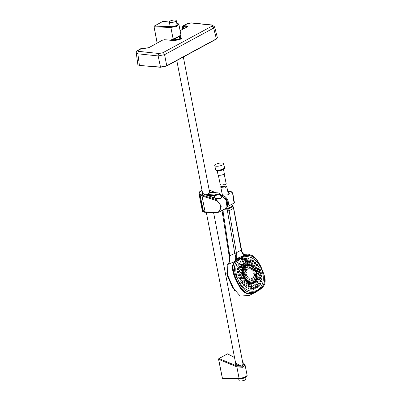 <?xml version="1.0" encoding="UTF-8"?>
<svg xmlns="http://www.w3.org/2000/svg" width="401" height="401" viewBox="0 0 401 401"><rect width="100%" height="100%" fill="white"/><g stroke="black" fill="none" stroke-linecap="round" stroke-linejoin="round"><path stroke-width="0.6" d="M179.437 36.476L173.728 39.333A0.637 0.391 64.7 0 0 173.733 39.328L180.605 35.794L180.936 35.082L178.931 24.566L176.37 26.511L170.866 27.448L154.109 26.842L157.182 43.042M170.625 40.14L173.132 38.977A0.637 0.391 64.7 0 0 173.728 39.333M154.275 26.12L171.077 26.631A0.637 0.341 91 0 0 170.866 27.448L173.132 38.977C177.432 37.273 183.633 33.92 179.818 35.358M169.342 22.155L163.027 21.323L154.39 26.025L154.029 26.812L157.117 43.077M171.077 26.631C174.415 27.173 181.152 23.524 177.021 23.408L176.796 23.368M158.741 23.669L158.315 23.9M163.608 21.694L163.027 21.323L154.33 26.035L154.029 26.812L154.275 26.2M157.167 43.052L154.089 26.842M234.545 357.597L227.618 353.857L218.956 358.549L237.252 366.103L243.532 366.228C244.981 365.226 244.856 364.118 243.161 362.9L242.74 362.624M242.941 363.637L242.56 365.702L241.201 366.108L235.623 363.141M235.673 363.386L236.48 365.005M242.871 365.501L243.016 364.043M227.618 353.857L228.079 354.248L227.447 353.938M242.705 362.439L243.432 362.915A0.637 0.376 123.5 0 0 243.161 362.9M243.432 362.915L245.061 364.985L242.53 367.301L236.866 366.86L218.575 359.326L218.846 358.549L218.575 359.326L222.319 378.113L218.62 359.276M234.515 357.436L227.512 353.852L218.846 358.549L218.655 359.351L222.395 378.143L239.086 378.419L244.58 377.416L247.146 375.486C246.986 375.938 247.206 378.313 239.412 378.835A0.637 0.346 -90.1 0 1 239.086 378.419L236.866 366.86A0.637 0.251 -67.6 0 1 237.252 366.103M222.72 378.328L222.365 378.063M222.755 378.564L222.319 378.113L222.755 378.564L239.412 378.835A0.637 0.346 -90.1 0 0 239.532 378.8M179.693 38.265A3.87 1.138 169 0 1 180.069 38.561L180.435 38.586A0.281 0.266 -10.7 0 1 180.761 38.797L180.671 38.882M180.671 38.887L179.849 38.882A3.589 1.058 -11 0 0 179.798 38.807M180.004 39.223L180.069 38.561A0.281 0.266 153 0 0 179.849 38.882L179.924 39.253M166.631 66.03L216.284 39.133L166.671 66.015L160.555 67.278L139.428 65.443L160.345 67.067L166.756 65.749L216.375 38.862L213.638 28.07L164.57 54.656L166.756 65.749M162.791 52.777A1.99 1.353 -118.4 0 1 164.57 54.656L158.154 55.934L137.854 53.804L139.428 65.443L137.869 64.721L136.285 52.972L137.854 53.804A1.99 1.338 96.8 0 1 138.831 51.388L159.042 53.508L162.791 52.777L211.823 26.21C212.705 25.659 212.595 25.283 211.492 25.088A1.99 1.328 -82.8 0 1 212.054 24.987L214.63 26.842L213.638 28.07A1.99 1.424 -118.5 0 0 211.823 26.21M160.555 67.278L158.154 55.934A1.99 1.238 95.2 0 1 159.042 53.508M180.806 35.609L180.26 39.328L169.312 39.995L164.35 39.749L162.58 40.12L149.062 47.564L144.726 48.421L141.463 48.285L137.859 50.366C136.691 51.223 136.17 52.095 136.285 52.972M142.27 48.175L138.505 50.23A1.99 1.409 -120.1 0 0 137.859 50.366M180.094 30.671L186.691 27.173C187.753 26.526 187.618 26.1 186.295 25.895L183.663 25.634L187.478 23.694L191.227 22.997A1.99 1.238 -85.3 0 1 191.713 22.882L212.054 24.987M138.505 50.23C137.628 50.807 137.733 51.193 138.831 51.388M181.102 38.977L181.362 38.481C180.981 38.476 182.57 38.451 177.603 39.975C174.996 40.506 172.996 40.636 171.608 40.356L169.448 40M179.092 37.398L179.222 36.386M186.886 27.017L183.648 26.631L183.046 27.463L183.302 28.937M183.663 28.747L183.427 27.383L183.879 26.747L186.425 27.027L186.139 26.25L187.142 26.752L186.691 27.173M183.427 27.388L184.51 26.837M182.826 29.188L182.515 27.393L183.663 25.634L183.082 25.739L182.49 26.947M187.478 23.694A1.99 1.363 -116.9 0 0 186.901 23.789L191.713 22.882M216.284 39.133L217.382 37.699L216.375 38.862M182.771 29.218L182.445 27.333L183.046 27.463M179.127 36.722L179.117 37.203M259.663 289.753L250.119 293.913L244.635 292.494L240.059 287.357L233.773 274.239L232.485 267.261L234.48 261.597C229.442 267.718 235.106 278.87 239.257 286.169C243.452 295.176 251.768 295.301 256.76 291.652L249.352 295.387L240.269 296.098L232.435 287.271L227.362 275.667L227.863 264.439C229.828 262.184 230.455 259.257 229.738 255.668L229.537 255.627M225.552 208.57L228.359 208.184L228.695 208.761L227.116 209.101L227.151 208.44M232.329 205.568L232.244 206.194M224.395 209.277L227.116 209.101L234.801 253.497L229.738 255.668L223.006 211.212L229.121 210.731L236.374 252.735L241.222 250.109C241.983 254.079 243.963 255.627 247.156 254.77L244.71 254.705L242.996 253.537C242.725 253.808 241.327 249.793 241.562 249.883L233.643 208.064L232.72 205.638A0.596 0.531 -63.9 0 0 232.395 205.603M232.971 205.929L233.076 206.385A0.596 0.536 -139.4 0 0 232.475 205.954M233.447 207.838L233.076 206.385L228.695 208.761L229.121 210.731L233.557 208.33L241.222 250.109M227.888 265.256L227.863 264.439L234.48 261.597C235.983 259.658 236.094 256.956 234.801 253.497L236.374 252.735C237.242 256.655 236.625 259.617 234.535 261.612C238.034 257.848 242.244 255.567 247.156 254.77L247.136 254.74M222.049 210.595L229.126 255.883C230.069 259.357 229.562 262.269 227.603 264.62L227.863 264.439M234.75 291.016L226.685 273.026M241.111 258.003C234.024 260.249 232.274 270.264 237.688 279.136C234.324 269.673 235.467 262.625 241.111 258.003L242.445 257.282C249.352 255.111 255.362 258.284 260.47 266.795L261.397 268.74C264.84 278.169 263.703 285.211 257.988 289.868L256.63 290.605C249.803 292.73 243.798 289.557 238.615 281.086C242.214 290.951 250.635 295.412 256.63 290.605M237.688 279.136L238.615 281.086M257.988 289.868C265.106 287.592 266.73 277.662 261.397 268.74M260.47 266.795C256.896 256.921 248.339 252.51 242.445 257.282M245.983 254.991L240.435 257.111C232.259 259.262 230.359 271.066 236.605 280.83C238.73 286.033 241.733 290.068 245.623 292.946C249.753 294.304 253.487 293.828 256.825 291.522L258.028 290.82M257.322 290.269L257.141 291.327C254.409 293.457 250.66 293.923 245.898 292.73C241.858 289.467 239.001 285.687 237.332 281.387C234.67 277.226 231.588 265.196 233.437 264.454C232.73 263.652 238.47 257.607 240.8 257.021L246.209 254.936L249.502 254.695L252.349 255.597C255.387 257.733 257.607 260.309 259.021 263.327C260.46 265.236 262.359 269.743 264.725 276.84C265.983 282.875 264.008 285.542 263.668 285.928C262.56 287.512 260.765 289.096 258.274 290.67L257.141 291.327A92.235 64.315 -118.5 0 1 256.825 291.522L258.274 290.675M242.054 289.918L236.204 279.993L232.665 268.966M245.763 255.041L246.209 254.936M246.981 264.179L252.435 265.738L256.57 271.382L257.267 278.309L254.114 282.976C246.71 287.697 237.372 270.379 244.59 265.282L241.201 258.69L241.843 258.359L245.572 265.422C246.359 262.028 245.116 259.673 241.843 258.359L241.703 258.028C245.432 259.302 246.8 261.833 245.813 265.622L246.61 265.191C247.482 261.467 246.119 258.931 242.51 257.592L241.848 257.793M246.735 264.951L246.831 265.091C254.239 262.234 261.116 278.87 253.883 282.114C247.156 286.434 238.625 270.68 245.151 265.998L244.881 265.693C238.044 270.55 246.936 287.011 253.963 282.505C261.517 279.111 254.294 261.743 246.585 264.77M245.422 265.241L244.881 265.693L244.59 265.282L245.232 264.956M246.675 264.896L246.79 265.557L245.643 266.179C242.971 268.655 242.565 272.189 244.43 276.77C247.056 281.412 250.164 283.056 253.758 281.697C256.906 279.402 257.492 275.753 255.527 270.755C253.156 266.449 250.244 264.72 246.79 265.557L246.655 265.141C247.377 261.246 246.019 258.73 242.585 257.582M245.753 265.627L245.643 266.179L245.151 265.998L245.813 265.622A0.516 0.361 64.3 0 0 245.838 266.144M242.585 257.437L242.941 257.753M245.768 259.763L246.61 261.337M241.201 258.69L241.071 258.264L241.703 258.028M246.655 265.703A0.516 0.361 58.8 0 1 246.61 265.191L246.635 265.051M242.931 257.768L242.51 257.592L242.931 257.768M245.031 265.873L245.602 265.477M215.898 192.756L210.911 190.706A0.637 0.381 112 0 0 210.695 190.721L215.618 192.746M220.39 194.781L226.826 200.625L225.848 208.385C226.605 208.159 227.212 207.086 227.673 205.162L227.177 201.076C225.362 197.558 223.848 195.753 222.63 195.653L220.355 194.66M209.237 190.259L210.695 190.721M200.525 191.462L201.402 191.066M203.066 210.886L203.332 210.505M203.182 210.981L202.901 210.856M200.109 195.277L203.317 210.585L203.026 211.222L202.259 210.56L202.34 210.921L205.142 211.893L216.455 212.204L216.806 212.61L218.816 212.194L216.916 212.58M200.54 191.538L199.708 192.104M198.976 193.703L199.974 195.147M203.162 210.971L203.026 211.222M202.059 190.475L200.991 190.931C198.856 192.365 199.127 193.718 201.803 195.001L203.507 194.004L202.38 192.124M216.455 212.204C221.928 212.605 221.863 203.132 216.365 200.6L201.387 195.768L198.966 193.648L198.966 192.961L199.548 191.833L202.044 190.395M202.45 192.485L202.395 192.961L203.462 194.029M210.33 192.635A0.596 0.416 61.5 0 1 210.59 192.52A0.596 0.396 -87 0 1 210.736 192.485L209.588 192.069M209.528 191.753L211.663 192.535M220.73 195.924L221.182 196.244C222.094 198.234 220.63 199.026 216.786 198.63L203.643 194.114M215.257 198.315L218.836 198.731C221.182 198.204 222.024 197.673 221.357 197.137L220.866 196.37M203.818 194.184L215.136 198.269M221.111 197.202L221.362 197.508M202.395 192.961L203.693 194.074M201.387 195.768L201.803 195.001L216.42 199.683L221.297 206.099L218.816 212.194L225.848 208.385M205.613 212.269A0.637 0.391 92.5 0 1 205.142 211.893A501.626 307.687 -87.1 0 1 202.029 195.989A0.637 0.336 -71.8 0 1 202.39 195.217M210.104 190.505L209.357 190.871M206.53 194.891A0.596 0.416 61.5 0 1 206.876 194.53L214.5 194.936L218.72 194.054C219.728 193.412 219.558 193.031 218.209 192.926L220.074 193.703L219.267 194.575L214.229 195.703L214.961 198.169M218.35 192.886L210.736 192.485A0.596 0.396 -87 0 1 210.881 192.535M214.229 195.703L207.217 195.327M214.5 194.936L214.229 195.698M227.888 192.049L228.54 192.074C230.4 194.31 228.62 195.277 223.207 194.981L221.192 195.447M234.264 202.766A0.476 0.461 -157.8 0 0 234.41 202.575L233.968 203.081L234.264 202.766L233.146 199.282C233.422 194.841 232.435 192.164 230.189 191.252L227.848 191.853M227.222 206.771L233.968 203.081M221.352 195.332C220.279 194.716 229.432 195.352 228.826 194.445L229.277 193.232L227.948 192.355M231.327 191.723L232.936 194.069L233.322 199.162L234.435 202.325M199.929 195.477L199.086 194.204L202.194 210.134L202.861 210.756L200.044 195.267M203.257 210.981L200.224 196.039M203.337 210.319L203.021 210.37M202.194 210.134L202.861 210.756M218.319 175.087L220.219 184.36L221.021 184.941L225.061 184.836L226.189 183.743L224.169 173.889M217.212 170.781L218.034 174.781A3.203 0.977 -11.6 0 0 218.861 175.242A3.203 0.977 -11.6 0 0 222.41 174.826A3.203 0.977 -11.6 0 0 224.309 173.498L223.492 169.498M222.52 163.052A4.566 1.388 168.4 0 1 223.698 163.703A4.566 1.388 168.4 0 1 220.981 165.598A4.566 1.388 168.4 0 1 215.928 166.189A4.566 1.388 168.4 0 1 214.751 165.538A4.566 1.388 168.4 0 1 217.462 163.643A4.566 1.388 168.4 0 1 222.52 163.052M223.698 163.703L224.495 167.603A4.566 1.388 168.4 0 1 221.783 169.498A4.566 1.388 168.4 0 1 216.725 170.089A4.566 1.388 168.4 0 1 215.548 169.438L214.751 165.538M221.522 187.382L220.705 186.731L220.916 186.425L224.47 186.986L221.522 187.382M222.826 186.726L225.984 186.089L226.786 186.676L225.878 187.437L224.47 186.986M175.011 20.05A3.544 1.043 -11 0 0 171.212 20.586A3.544 1.043 -11 0 0 169.302 21.935A3.544 1.043 -11 0 0 170.545 22.471A3.544 1.043 -11 0 0 174.345 21.93A3.544 1.043 -11 0 0 176.255 20.581A3.544 1.043 -11 0 0 175.011 20.05M245.618 377.416L245.938 379.065A3.544 1.043 169 0 1 244.024 380.414A3.544 1.043 169 0 1 240.229 380.95A3.544 1.043 169 0 1 238.981 380.419L238.675 378.84M177.021 23.408A0.637 0.476 -79.8 0 1 177.247 23.378L178.931 24.566M180.335 39.077L180.435 38.586A4.21 1.238 -11 0 0 179.653 38.055M191.227 22.997L211.492 25.088M166.671 66.015L160.345 67.067M160.52 67.283L139.423 65.443M141.463 48.285L142.099 48.16M183.798 26.767L186.791 27.083M183.648 26.631L183.508 25.99L186.139 26.25L186.295 25.895M183.513 25.99L183.668 25.634M186.525 27.263L180.089 30.641M222.304 210.495L223.006 211.212L222.851 210.164M256.82 291.522C252.074 293.597 249.257 294.369 248.359 293.833C248.384 294.504 242.154 292.008 239.412 286.149C237.492 283.457 235.377 278.61 233.076 271.602L232.71 265.943C232.841 262.936 235.412 259.993 240.42 257.116L240.42 257.116A92.195 64.29 61.5 0 1 240.8 257.021L241.763 257.612M245.768 258.45A0.802 0.566 -116.2 0 1 246.5 259.873A0.802 0.566 -116.2 0 1 245.768 258.45M248.013 258.54A0.802 0.561 -115.9 0 1 248.74 259.963A0.802 0.561 -115.9 0 1 248.013 258.54M250.304 259.186A0.802 0.556 -115.5 0 1 251.031 260.615A0.802 0.556 -115.5 0 1 250.304 259.186M252.435 261.357A0.802 0.551 -115 0 1 252.56 260.379A0.802 0.551 -115 0 1 253.407 260.825A0.802 0.551 -115 0 1 253.282 261.808A0.802 0.551 -115 0 1 252.435 261.357M254.565 263.041A0.802 0.551 -114.4 0 1 254.69 262.059A0.802 0.551 -114.4 0 1 255.527 262.51A0.802 0.551 -114.4 0 1 255.402 263.492A0.802 0.551 -114.4 0 1 254.565 263.041M256.48 265.146A0.802 0.546 -113.7 0 1 256.61 264.164A0.802 0.546 -113.7 0 1 257.442 264.62A0.802 0.546 -113.7 0 1 257.312 265.602A0.802 0.546 -113.7 0 1 256.48 265.146M258.119 267.602A0.802 0.546 -113 0 1 258.249 266.62A0.802 0.546 -113 0 1 259.076 267.076A0.802 0.546 -113 0 1 258.946 268.063A0.802 0.546 -113 0 1 258.119 267.602M259.407 270.314A0.802 0.546 -112.3 0 1 259.547 269.327A0.802 0.546 -112.3 0 1 260.369 269.788A0.802 0.546 -112.3 0 1 260.229 270.775A0.802 0.546 -112.3 0 1 259.407 270.314M260.304 273.171A0.802 0.546 -111.5 0 1 260.45 272.184A0.802 0.546 -111.5 0 1 261.267 272.645A0.802 0.546 -111.5 0 1 261.121 273.632A0.802 0.546 -111.5 0 1 260.304 273.171M260.77 276.068A0.802 0.546 -110.8 0 1 260.921 275.076A0.802 0.546 -110.8 0 1 261.733 275.537A0.802 0.546 -110.8 0 1 261.582 276.53A0.802 0.546 -110.8 0 1 260.77 276.068M260.79 278.89A0.802 0.551 -110.2 0 1 260.946 277.898A0.802 0.551 -110.2 0 1 261.758 278.359A0.802 0.551 -110.2 0 1 261.602 279.357A0.802 0.551 -110.2 0 1 260.79 278.89M260.525 280.54A0.802 0.551 -109.6 0 1 261.337 281.001A0.802 0.551 -109.6 0 1 261.171 281.998A0.802 0.551 -109.6 0 1 260.359 281.537A0.802 0.551 -109.6 0 1 260.525 280.54M259.668 282.895A0.802 0.556 -109.1 0 1 260.309 284.354A0.802 0.556 -109.1 0 1 259.668 282.895M258.414 284.88A0.802 0.561 -108.7 0 1 259.051 286.339A0.802 0.561 -108.7 0 1 258.414 284.88M256.81 286.414A0.802 0.566 -108.5 0 1 257.447 287.878A0.802 0.566 -108.5 0 1 256.81 286.414M248.931 262.394A0.802 0.561 -114.9 0 1 249.648 263.823A0.802 0.561 -114.9 0 1 248.931 262.394M251.146 264.314A0.802 0.556 -114.4 0 1 252.129 263.778A0.802 0.556 -114.4 0 1 251.146 264.314M255.262 268.249A0.802 0.551 -113.1 0 1 255.402 267.267A0.802 0.551 -113.1 0 1 256.234 267.718A0.802 0.551 -113.1 0 1 256.094 268.705A0.802 0.551 -113.1 0 1 255.262 268.249M257.622 273.903A0.802 0.551 -111.6 0 1 257.768 272.911A0.802 0.551 -111.6 0 1 258.595 273.372A0.802 0.551 -111.6 0 1 258.445 274.359A0.802 0.551 -111.6 0 1 257.622 273.903M257.703 278.625A0.802 0.556 -110.3 0 1 258.359 280.078A0.802 0.556 -110.3 0 1 257.703 278.625M256.73 280.971A0.802 0.561 -109.8 0 1 257.382 282.429A0.802 0.561 -109.8 0 1 256.73 280.971M255.216 282.74A0.802 0.566 -109.5 0 1 255.863 284.194A0.802 0.566 -109.5 0 1 255.216 282.74M257.903 276.86A0.802 0.556 -110.9 0 1 258.881 276.329A0.802 0.556 -110.9 0 1 257.903 276.86M256.72 270.961A0.802 0.551 -112.4 0 1 256.861 269.973A0.802 0.551 -112.4 0 1 257.688 270.429A0.802 0.551 -112.4 0 1 257.547 271.417A0.802 0.551 -112.4 0 1 256.72 270.961M246.936 262.214A0.802 0.566 -115.2 0 1 247.046 263.718M253.357 265.978A0.802 0.556 -113.8 0 1 254.334 265.447A0.802 0.556 -113.8 0 1 253.357 265.978M247.417 260.324A0.802 0.566 -115.5 0 1 248.144 261.753A0.802 0.566 -115.5 0 1 247.417 260.324M249.723 260.79A0.802 0.561 -115.2 0 1 250.45 262.224A0.802 0.561 -115.2 0 1 249.723 260.79M251.883 262.881A0.802 0.556 -114.7 0 1 252.856 262.349A0.802 0.556 -114.7 0 1 251.883 262.881M254.028 264.57A0.802 0.551 -114.1 0 1 254.159 263.587A0.802 0.551 -114.1 0 1 255.001 264.038A0.802 0.551 -114.1 0 1 254.871 265.021A0.802 0.551 -114.1 0 1 254.028 264.57M255.928 266.755A0.802 0.551 -113.4 0 1 256.064 265.768A0.802 0.551 -113.4 0 1 256.896 266.224A0.802 0.551 -113.4 0 1 256.76 267.211A0.802 0.551 -113.4 0 1 255.928 266.755M257.477 269.317A0.802 0.551 -112.7 0 1 257.617 268.334A0.802 0.551 -112.7 0 1 258.445 268.79A0.802 0.551 -112.7 0 1 258.304 269.778A0.802 0.551 -112.7 0 1 257.477 269.317M258.6 272.134A0.802 0.551 -111.9 0 1 258.745 271.146A0.802 0.551 -111.9 0 1 259.567 271.602A0.802 0.551 -111.9 0 1 259.422 272.595A0.802 0.551 -111.9 0 1 258.6 272.134M259.236 275.051A0.802 0.551 -111.2 0 1 259.387 274.058A0.802 0.551 -111.2 0 1 260.204 274.52A0.802 0.551 -111.2 0 1 260.054 275.512A0.802 0.551 -111.2 0 1 259.236 275.051M259.352 277.923A0.802 0.551 -110.5 0 1 259.507 276.931A0.802 0.551 -110.5 0 1 260.329 277.392A0.802 0.551 -110.5 0 1 260.169 278.384A0.802 0.551 -110.5 0 1 259.352 277.923M259.106 279.607A0.802 0.556 -109.9 0 1 259.763 281.066A0.802 0.556 -109.9 0 1 259.106 279.607M258.204 281.948A0.802 0.561 -109.5 0 1 258.851 283.407A0.802 0.561 -109.5 0 1 258.204 281.948M256.84 283.838A0.802 0.566 -109.1 0 1 257.487 285.296A0.802 0.566 -109.1 0 1 256.84 283.838M255.096 285.176A0.802 0.571 -108.9 0 1 255.738 286.635A0.802 0.571 -108.9 0 1 255.096 285.176M254.946 272.61A0.802 0.541 -111.9 0 1 255.081 271.622A0.802 0.541 -111.9 0 1 255.893 272.089A0.802 0.541 -111.9 0 1 255.758 273.076A0.802 0.541 -111.9 0 1 254.946 272.61M255.447 275.211A0.802 0.541 -110.3 0 1 255.597 274.219A0.802 0.541 -110.3 0 1 256.404 274.685A0.802 0.541 -110.3 0 1 256.254 275.677A0.802 0.541 -110.3 0 1 255.447 275.211M255.402 276.67A0.802 0.551 -108.9 0 1 256.204 277.136A0.802 0.551 -108.9 0 1 256.044 278.139A0.802 0.551 -108.9 0 1 255.236 277.672A0.802 0.551 -108.9 0 1 255.402 276.67M254.515 278.68A0.802 0.561 -107.9 0 1 255.141 280.154A0.802 0.561 -107.9 0 1 254.515 278.68M253.041 280.013A0.802 0.571 -107.4 0 1 253.668 281.482A0.802 0.571 -107.4 0 1 253.041 280.013M251.166 280.494A0.802 0.581 -107.5 0 1 251.793 281.968A0.802 0.581 -107.5 0 1 251.166 280.494M249.106 280.078A0.802 0.591 -108.2 0 1 249.748 281.547A0.802 0.591 -108.2 0 1 249.106 280.078M246.916 279.828A0.802 0.601 -109.4 0 1 247.978 279.256A0.802 0.601 -109.4 0 1 246.916 279.828M245.242 277.858A0.802 0.607 -111 0 1 246.314 277.286A0.802 0.607 -111 0 1 245.242 277.858M253.883 273.983A0.802 0.551 -111.3 0 1 254.034 272.991A0.802 0.551 -111.3 0 1 254.856 273.452A0.802 0.551 -111.3 0 1 254.705 274.449A0.802 0.551 -111.3 0 1 253.883 273.983M254.028 275.572A0.802 0.556 -109.9 0 1 254.685 277.036A0.802 0.556 -109.9 0 1 254.028 275.572M253.046 277.567A0.802 0.566 -108.9 0 1 253.688 279.036A0.802 0.566 -108.9 0 1 253.046 277.567M251.302 278.51A0.802 0.576 -108.7 0 1 251.948 279.978A0.802 0.576 -108.7 0 1 251.302 278.51M249.201 278.189A0.802 0.591 -109.3 0 1 249.858 279.652A0.802 0.591 -109.3 0 1 249.201 278.189M247.036 277.692A0.802 0.596 -110.7 0 1 248.094 277.126A0.802 0.596 -110.7 0 1 247.036 277.692M253.943 271.627A0.802 0.551 -113 0 1 253.462 271.888A0.802 0.551 -113 0 1 252.805 270.87A0.802 0.551 -113 0 1 253.547 270.464A0.802 0.551 -113 0 1 253.943 271.627M246.74 275.532A0.802 0.601 -112.5 0 1 245.547 274.8A0.802 0.601 -112.5 0 1 246.74 275.532M245.833 269.307A0.802 0.586 -115.5 0 1 246.565 270.74A0.802 0.586 -115.5 0 1 245.833 269.307M245.156 272.665A0.802 0.596 -114.3 0 1 246.209 272.099A0.802 0.596 -114.3 0 1 245.156 272.665M251.186 269.402A0.802 0.556 -114.6 0 1 252.159 268.87A0.802 0.556 -114.6 0 1 251.186 269.402M249.216 267.472A0.802 0.566 -115.7 0 1 249.948 268.906A0.802 0.566 -115.7 0 1 249.216 267.472M244.836 267.362A0.802 0.586 -117 0 1 245.582 268.785A0.802 0.586 -117 0 1 244.836 267.362M243.948 269.372A0.802 0.596 -116.1 0 1 244.685 270.8A0.802 0.596 -116.1 0 1 243.948 269.372M243.577 272.825A0.802 0.601 -114.6 0 1 244.645 272.254A0.802 0.601 -114.6 0 1 243.577 272.825M244.084 275.427A0.802 0.607 -112.9 0 1 245.156 274.855A0.802 0.607 -112.9 0 1 244.084 275.427M252.114 268.209A0.802 0.546 -115 0 1 252.229 267.231A0.802 0.546 -115 0 1 253.066 267.683A0.802 0.546 -115 0 1 252.951 268.665A0.802 0.546 -115 0 1 252.114 268.209M250.239 265.963A0.802 0.551 -116.2 0 1 251.096 266.409A0.802 0.551 -116.2 0 1 250.981 267.392A0.802 0.551 -116.2 0 1 250.124 266.941A0.802 0.551 -116.2 0 1 250.239 265.963M248.184 265.547A0.802 0.561 -117 0 1 248.931 266.971A0.802 0.561 -117 0 1 248.184 265.547M247.237 267.798A0.802 0.576 -116 0 1 247.973 269.226A0.802 0.576 -116 0 1 247.237 267.798M246.309 266.033A0.802 0.576 -117.3 0 1 247.061 267.452A0.802 0.576 -117.3 0 1 246.309 266.033M254.916 287.442A0.802 0.571 -108.4 0 1 255.552 288.9A0.802 0.571 -108.4 0 1 254.916 287.442M253.267 283.793A0.802 0.571 -109.4 0 1 253.918 285.251A0.802 0.571 -109.4 0 1 253.267 283.793M253.046 285.893A0.802 0.576 -108.9 0 1 253.693 287.357A0.802 0.576 -108.9 0 1 253.046 285.893M252.805 287.918A0.802 0.576 -108.5 0 1 253.447 289.382A0.802 0.576 -108.5 0 1 252.805 287.918M251.031 284.058A0.802 0.576 -109.6 0 1 251.683 285.517A0.802 0.576 -109.6 0 1 251.031 284.058M250.81 285.953A0.802 0.581 -109.1 0 1 251.462 287.412A0.802 0.581 -109.1 0 1 250.81 285.953M250.56 287.828A0.802 0.581 -108.7 0 1 251.201 289.291A0.802 0.581 -108.7 0 1 250.56 287.828M248.675 283.517A0.802 0.581 -109.9 0 1 249.332 284.971A0.802 0.581 -109.9 0 1 248.675 283.517M248.5 285.357A0.802 0.586 -109.5 0 1 249.151 286.81A0.802 0.586 -109.5 0 1 248.5 285.357M248.264 287.181A0.802 0.586 -109 0 1 248.916 288.64A0.802 0.586 -109 0 1 248.264 287.181M245.813 287.001A0.802 0.591 -109.5 0 1 246.861 286.439A0.802 0.591 -109.5 0 1 245.813 287.001M246.039 285.136A0.802 0.591 -110 0 1 247.081 284.575A0.802 0.591 -110 0 1 246.039 285.136M246.184 283.206A0.802 0.586 -110.4 0 1 247.227 282.645A0.802 0.586 -110.4 0 1 246.184 283.206M243.688 285.317A0.802 0.596 -110.1 0 1 244.74 284.755A0.802 0.596 -110.1 0 1 243.688 285.317M243.933 283.337A0.802 0.591 -110.6 0 1 244.981 282.775A0.802 0.591 -110.6 0 1 243.933 283.337M244.109 281.216A0.802 0.591 -111.1 0 1 245.151 280.66A0.802 0.591 -111.1 0 1 244.109 281.216M241.768 283.206A0.802 0.596 -110.8 0 1 242.826 282.645A0.802 0.596 -110.8 0 1 241.768 283.206M242.099 281.071A0.802 0.596 -111.4 0 1 243.146 280.505A0.802 0.596 -111.4 0 1 242.099 281.071M240.134 280.75A0.802 0.596 -111.6 0 1 241.191 280.184A0.802 0.596 -111.6 0 1 240.134 280.75M238.841 278.043A0.802 0.596 -112.4 0 1 239.898 277.477A0.802 0.596 -112.4 0 1 238.841 278.043M240.625 278.444A0.802 0.596 -112.2 0 1 241.678 277.878A0.802 0.596 -112.2 0 1 240.625 278.444M242.415 278.705A0.802 0.591 -111.9 0 1 243.457 278.144A0.802 0.591 -111.9 0 1 242.415 278.705M237.943 275.186A0.802 0.596 -113.2 0 1 239.001 274.62A0.802 0.596 -113.2 0 1 237.943 275.186M239.597 275.597A0.802 0.596 -113 0 1 240.65 275.031A0.802 0.596 -113 0 1 239.597 275.597M241.222 275.853A0.802 0.591 -112.7 0 1 242.264 275.292A0.802 0.591 -112.7 0 1 241.222 275.853M237.482 272.289A0.802 0.596 -114 0 1 238.535 271.723A0.802 0.596 -114 0 1 237.482 272.289M239.066 272.675A0.802 0.591 -113.7 0 1 240.114 272.114A0.802 0.591 -113.7 0 1 239.066 272.675M240.625 272.875A0.802 0.591 -113.5 0 1 241.668 272.314A0.802 0.591 -113.5 0 1 240.625 272.875M237.462 269.467A0.802 0.591 -114.7 0 1 238.51 268.906A0.802 0.591 -114.7 0 1 237.462 269.467M239.051 269.828A0.802 0.591 -114.4 0 1 240.094 269.266A0.802 0.591 -114.4 0 1 239.051 269.828M240.665 269.988A0.802 0.586 -114.2 0 1 241.703 269.432A0.802 0.586 -114.2 0 1 240.665 269.988M238.049 265.828A0.802 0.591 -115.3 0 1 238.775 267.256A0.802 0.591 -115.3 0 1 238.049 265.828M239.718 266.214A0.802 0.586 -115 0 1 240.445 267.642A0.802 0.586 -115 0 1 239.718 266.214M238.906 263.472A0.802 0.586 -115.8 0 1 239.633 264.896A0.802 0.586 -115.8 0 1 238.906 263.472M241.497 266.419A0.802 0.581 -114.8 0 1 242.219 267.848A0.802 0.581 -114.8 0 1 241.497 266.419M240.72 263.953A0.802 0.581 -115.4 0 1 241.447 265.382A0.802 0.581 -115.4 0 1 240.72 263.953M242.755 264.344A0.802 0.576 -115.1 0 1 243.477 265.768A0.802 0.576 -115.1 0 1 242.755 264.344M240.159 261.487A0.802 0.581 -116.1 0 1 240.891 262.911A0.802 0.581 -116.1 0 1 240.159 261.487M253.788 270.179A0.802 0.541 -113.5 0 1 253.908 269.196A0.802 0.541 -113.5 0 1 254.735 269.657A0.802 0.541 -113.5 0 1 254.61 270.64A0.802 0.541 -113.5 0 1 253.788 270.179M246.254 265.933A0.516 0.361 61.5 0 1 246.219 265.417M218.209 192.926L210.59 192.52L206.876 194.53A0.596 0.396 -87 0 0 206.6 195.102M218.72 194.054A0.596 0.416 61.5 0 1 219.267 194.575M222.339 195.528A6.386 4.456 61.5 0 1 227.623 199.919A6.386 4.456 61.5 0 1 227.367 206.425M216.891 170.625A4.496 1.368 -11.6 0 0 221.868 170.039A4.496 1.368 -11.6 0 0 224.545 168.174C223.728 169.884 221.212 170.741 217.001 170.751L215.728 169.979A4.496 1.368 -11.6 0 0 216.891 170.625M224.314 168.756A4.301 1.308 168.4 0 1 221.322 170.335A4.301 1.308 168.4 0 1 217.071 170.741M228.876 194.4A3.93 1.198 -11.6 0 0 228.41 194.29A3.93 1.198 -11.6 0 0 228.344 194.279M226.059 208.239A4.627 1.409 -11.6 0 0 232.349 205.643L231.878 206.61L229.547 207.748M232.134 206.239A4.431 1.348 168.4 0 1 229.673 207.693M163.267 21.278L169.332 22.09M176.781 23.293L177.247 23.378M235.663 363.847C235.181 364.845 237.021 365.592 241.171 366.088C243.111 365.436 243.788 364.915 243.212 364.514M245.061 364.985L247.146 375.486M179.643 38.02L180.761 38.797M139.608 65.659L137.869 64.721M142.185 48.14L144.816 48.401L148.966 47.584L162.485 40.135L164.42 39.729L171.608 40.356M182.445 27.338L183.082 25.739L186.901 23.789M217.382 37.699L214.63 26.842M232.299 205.447L232.72 205.638M240.42 257.116L243.638 255.678M210.911 190.706L209.222 190.189M200.445 196.019L198.966 193.648M202.249 210.304L202.259 210.56M202.34 210.921L202.34 210.921C202.49 211.758 203.538 212.219 205.487 212.299L216.806 212.61M220.074 193.703L221.282 197.768M210.736 192.485A0.596 0.596 0 0 0 210.42 192.555L206.71 194.57A0.596 0.596 0 0 0 206.4 195.031M227.873 206.44L232.219 204.104M234.41 202.575L232.936 194.069C232.244 191.693 230.725 190.871 228.375 191.598M224.475 167.854L224.545 168.174M215.663 169.663L215.728 169.979M225.041 184.831L223.698 184.62M220.705 186.731L222.405 195.026M228.339 194.259L228.906 194.37M231.973 204.159L232.349 205.643M226.786 186.676L228.43 194.691M221.908 186.811L223.467 187.056M169.302 21.935L170.209 26.616M172.771 39.784L172.906 40.496M176.826 60.651L202.625 193.382M206.309 212.335L235.853 364.308M176.255 20.581L177.167 25.258M179.352 36.521L179.889 39.268M183.367 57.163L209.753 192.916M213.573 212.56L243.191 364.945"/></g></svg>
